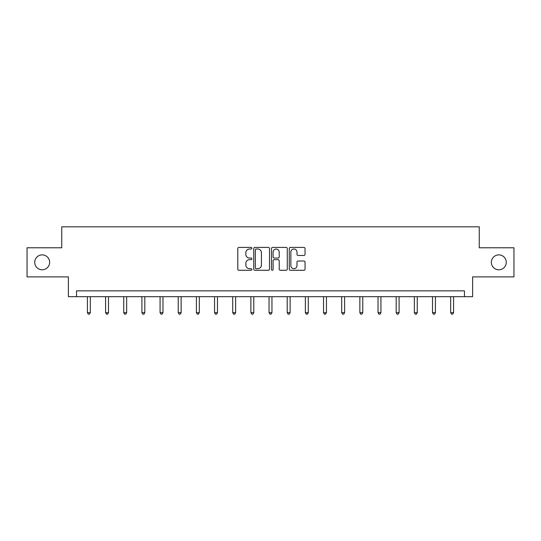 <?xml version="1.0" encoding="UTF-8"?>
<svg xmlns="http://www.w3.org/2000/svg" width="541" height="541" viewBox="0 0 541 541"><rect width="100%" height="100%" fill="white"/><g stroke="black" fill="none" stroke-linecap="round" stroke-linejoin="round"><path stroke-width="0.81" d="M251.869 248.218A0.798 0.798 0 0 0 251.071 247.42L238.933 247.42A1.143 1.143 0 0 0 237.79 248.562L237.79 269.134A1.143 1.143 0 0 0 238.933 270.277L251.071 270.277A0.798 0.798 0 0 0 251.869 269.472A0.798 0.798 0 0 0 251.071 268.674L249.502 268.674A3.659 3.659 0 0 1 245.844 265.016L245.844 263.305A3.659 3.659 0 0 1 249.502 259.646L251.071 259.646A0.798 0.798 0 0 0 251.869 258.848A0.798 0.798 0 0 0 251.071 258.043L249.502 258.043A3.659 3.659 0 0 1 245.844 254.392L245.844 252.674A3.659 3.659 0 0 1 249.502 249.016L251.071 249.016A0.798 0.798 0 0 0 251.869 248.218M491.363 262.338A7.452 7.452 0 0 0 498.816 269.79A7.452 7.452 0 0 0 506.268 262.338A7.452 7.452 0 0 0 498.816 254.885A7.452 7.452 0 0 0 491.363 262.338M34.732 262.338A7.452 7.452 0 0 0 42.184 269.79A7.452 7.452 0 0 0 49.637 262.338A7.452 7.452 0 0 0 42.184 254.885A7.452 7.452 0 0 0 34.732 262.338M303.9 255.474A1.143 1.143 0 0 0 305.043 254.331L305.043 248.562A1.143 1.143 0 0 0 303.9 247.42L290.416 247.42A1.143 1.143 0 0 0 289.273 248.562L289.273 269.134A1.143 1.143 0 0 0 290.416 270.277L303.9 270.277A1.143 1.143 0 0 0 305.043 269.134L305.043 262.162A1.143 1.143 0 0 0 303.9 261.019L298.125 261.019A1.143 1.143 0 0 0 296.982 262.162L296.982 265.617A3.057 3.057 0 0 1 293.925 268.674A3.057 3.057 0 0 1 290.869 265.617L290.869 252.072A3.057 3.057 0 0 1 293.925 249.016A3.057 3.057 0 0 1 296.982 252.072L296.982 254.331A1.143 1.143 0 0 0 298.125 255.474L303.9 255.474M464.469 296.684L472.618 296.684L472.618 276.891L513.95 276.891L513.95 247.785L479.252 247.785L479.252 226.828L61.748 226.828L61.748 247.785L27.05 247.785L27.05 276.891L68.382 276.891L68.382 296.684L464.469 296.684L464.469 290.862L76.531 290.862L76.531 296.684M269.499 248.562A1.143 1.143 0 0 0 268.356 247.42L254.872 247.42A1.143 1.143 0 0 0 253.729 248.562L253.729 269.134A1.143 1.143 0 0 0 254.872 270.277L268.356 270.277A1.143 1.143 0 0 0 269.499 269.134L269.499 248.562M272.644 247.42L286.128 247.42A1.143 1.143 0 0 1 287.271 248.562L287.271 269.134A1.143 1.143 0 0 1 286.128 270.277L280.36 270.277A1.143 1.143 0 0 1 279.217 269.134L279.217 260.789A1.143 1.143 0 0 0 278.074 259.646L274.24 259.646A1.143 1.143 0 0 0 273.097 260.789L273.097 269.472A0.798 0.798 0 0 1 272.299 270.277A0.798 0.798 0 0 1 271.501 269.472L271.501 248.562A1.143 1.143 0 0 1 272.644 247.42M256.13 249.016A0.798 0.798 0 0 0 255.332 249.82L255.332 267.876A0.798 0.798 0 0 0 256.13 268.674L257.786 268.674A3.659 3.659 0 0 0 261.445 265.016L261.445 252.674A3.659 3.659 0 0 0 257.786 249.016L256.13 249.016M279.217 252.133A3.057 3.057 0 0 0 276.16 249.076A3.057 3.057 0 0 0 273.097 252.133L273.097 256.901A1.143 1.143 0 0 0 274.24 258.043L278.074 258.043A1.143 1.143 0 0 0 279.217 256.901L279.217 252.133M87.419 296.684L87.419 312.657L90.327 312.657L90.327 296.684M90.327 312.657L89.454 314.172L88.291 314.172L87.419 312.657M105.583 296.684L105.583 312.657L108.491 312.657L108.491 296.684M108.491 312.657L107.618 314.172L106.455 314.172L105.583 312.657M123.74 296.684L123.74 312.657L126.655 312.657L126.655 296.684M126.655 312.657L125.782 314.172L124.619 314.172L123.74 312.657M141.904 296.684L141.904 312.657L144.819 312.657L144.819 296.684M144.819 312.657L143.947 314.172L142.777 314.172L141.904 312.657M160.068 296.684L160.068 312.657L162.976 312.657L162.976 296.684M162.976 312.657L162.104 314.172L160.941 314.172L160.068 312.657M178.232 296.684L178.232 312.657L181.14 312.657L181.14 296.684M181.14 312.657L180.268 314.172L179.105 314.172L178.232 312.657M196.397 296.684L196.397 312.657L199.304 312.657L199.304 296.684M199.304 312.657L198.432 314.172L197.269 314.172L196.397 312.657M214.554 296.684L214.554 312.657L217.468 312.657L217.468 296.684M217.468 312.657L216.596 314.172L215.433 314.172L214.554 312.657M232.718 296.684L232.718 312.657L235.633 312.657L235.633 296.684M235.633 312.657L234.753 314.172L233.59 314.172L232.718 312.657M250.882 296.684L250.882 312.657L253.79 312.657L253.79 296.684M253.79 312.657L252.918 314.172L251.754 314.172L250.882 312.657M269.046 296.684L269.046 312.657L271.954 312.657L271.954 296.684M271.954 312.657L271.082 314.172L269.918 314.172L269.046 312.657M287.21 296.684L287.21 312.657L290.118 312.657L290.118 296.684M290.118 312.657L289.246 314.172L288.082 314.172L287.21 312.657M305.367 296.684L305.367 312.657L308.282 312.657L308.282 296.684M308.282 312.657L307.41 314.172L306.247 314.172L305.367 312.657M323.532 296.684L323.532 312.657L326.446 312.657L326.446 296.684M326.446 312.657L325.567 314.172L324.404 314.172L323.532 312.657M341.696 296.684L341.696 312.657L344.603 312.657L344.603 296.684M344.603 312.657L343.731 314.172L342.568 314.172L341.696 312.657M359.86 296.684L359.86 312.657L362.768 312.657L362.768 296.684M362.768 312.657L361.895 314.172L360.732 314.172L359.86 312.657M378.024 296.684L378.024 312.657L380.932 312.657L380.932 296.684M380.932 312.657L380.059 314.172L378.896 314.172L378.024 312.657M396.181 296.684L396.181 312.657L399.096 312.657L399.096 296.684M399.096 312.657L398.223 314.172L397.053 314.172L396.181 312.657M414.345 296.684L414.345 312.657L417.26 312.657L417.26 296.684M417.26 312.657L416.381 314.172L415.218 314.172L414.345 312.657M432.509 296.684L432.509 312.657L435.417 312.657L435.417 296.684M435.417 312.657L434.545 314.172L433.382 314.172L432.509 312.657M450.673 296.684L450.673 312.657L453.581 312.657L453.581 296.684M453.581 312.657L452.709 314.172L451.546 314.172L450.673 312.657"/></g></svg>
